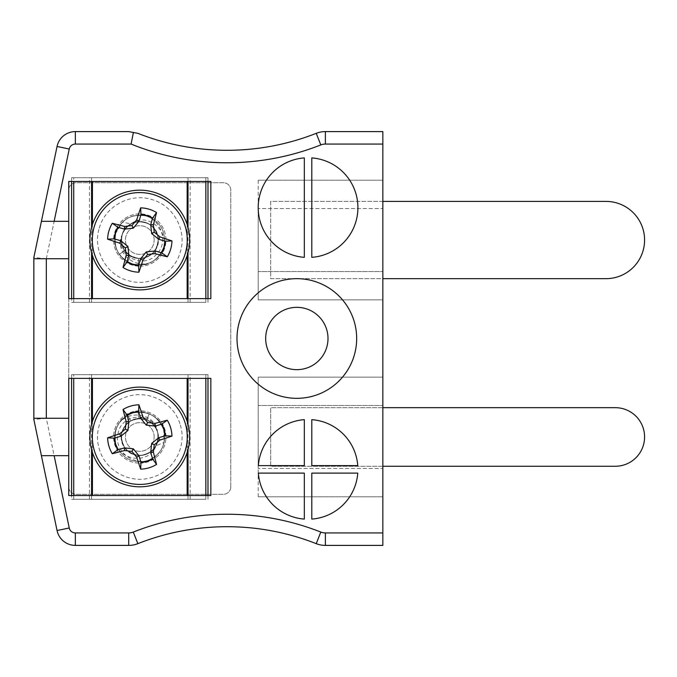 <?xml version="1.0" encoding="UTF-8"?>
<svg xmlns="http://www.w3.org/2000/svg" width="677" height="677" viewBox="0 0 677 677"><rect width="100%" height="100%" fill="white"/><g stroke="black" fill="none" stroke-linecap="round" stroke-linejoin="round"><path stroke-width="0.51" stroke-dasharray="3.38 2.54" d="M154.144 436.961A14.344 14.344 0 0 0 132.616 424.538A14.344 14.344 0 0 0 132.616 449.393A14.344 14.344 0 0 0 154.144 436.961A14.344 14.344 0 0 0 139.792 422.617A14.344 14.344 0 0 0 125.448 436.961A14.344 14.344 0 0 0 139.792 451.314A14.344 14.344 0 0 0 154.144 436.961M154.144 240.039A14.344 14.344 0 0 0 132.616 227.607A14.344 14.344 0 0 0 132.616 252.462A14.344 14.344 0 0 0 154.144 240.039A14.344 14.344 0 0 0 139.792 225.686A14.344 14.344 0 0 0 125.448 240.039A14.344 14.344 0 0 0 139.792 254.383A14.344 14.344 0 0 0 154.144 240.039M230.781 486.822A7.481 7.481 0 0 1 223.3 494.303L76.23 494.303A7.481 7.481 0 0 1 68.749 486.822L68.749 190.178A7.481 7.481 0 0 1 76.23 182.697L223.3 182.697A7.481 7.481 0 0 1 230.781 190.178L230.781 486.822A7.481 7.481 0 0 1 223.3 494.303L76.23 494.303A7.481 7.481 0 0 1 68.749 486.822L68.749 190.178A7.481 7.481 0 0 1 76.23 182.697L223.3 182.697A7.481 7.481 0 0 1 230.781 190.178L230.781 486.822M382.843 532.934L325.383 532.934A12.465 12.465 0 0 1 320.805 532.071A255.508 255.508 0 0 0 133.276 532.071A12.465 12.465 0 0 1 128.706 532.934L75.35 532.934A6.228 6.228 0 0 1 69.249 527.984L46.315 418.225L46.315 258.775L69.249 149.016A6.228 6.228 0 0 1 75.35 144.066L131.101 144.066L133.386 132.489L128.706 131.6L75.35 131.6A18.694 18.694 0 0 0 57.054 146.469L33.85 257.488L33.85 419.512L57.054 530.531A18.694 18.694 0 0 0 75.35 545.4L128.706 545.4A24.931 24.931 0 0 0 137.854 543.665A243.043 243.043 0 0 1 316.235 543.665A24.931 24.931 0 0 0 325.383 545.4L382.843 545.4L382.843 131.6L325.383 131.6A24.931 24.931 0 0 0 316.235 133.335A243.043 243.043 0 0 1 137.854 133.335A243.043 243.043 0 0 0 316.235 133.335A24.931 24.931 0 0 1 325.383 131.6L325.383 144.066L382.843 144.066M356.669 338.5A59.83 59.83 0 0 0 266.924 286.684A59.83 59.83 0 0 0 266.924 390.316A59.83 59.83 0 0 0 356.669 338.5M382.843 208.55L382.843 271.519L382.843 208.55L258.199 208.55L382.843 208.55M382.843 299.86L382.843 271.519L382.843 299.86L258.199 299.86L258.199 271.519L382.843 271.519L258.199 271.519L258.199 208.55L258.199 299.86L382.843 299.86M382.843 468.45L382.843 405.481L382.843 468.45L258.199 468.45L382.843 468.45M382.843 377.14L382.843 405.481L382.843 377.14L258.199 377.14L258.199 405.481L382.843 405.481L258.199 405.481L258.199 468.45L258.199 377.14L382.843 377.14M258.199 496.791L258.199 468.45L258.199 496.791L382.843 496.791L258.199 496.791M258.199 180.209L258.199 208.55L258.199 180.209L382.843 180.209L258.199 180.209M46.315 418.225L33.85 419.512M46.315 258.775L33.85 257.488M258.343 473.113L304.32 473.113L304.32 519.09A49.853 49.853 0 0 1 258.343 473.113M304.32 465.632L304.32 419.655A49.853 49.853 0 0 0 258.343 465.632L304.32 465.632M311.792 465.632L357.769 465.632A49.853 49.853 0 0 0 311.792 419.655L311.792 465.632M311.792 519.09L311.792 473.113L357.769 473.113A49.853 49.853 0 0 1 311.792 519.09M311.792 157.91L311.792 257.345A49.853 49.853 0 0 0 357.913 207.627A49.853 49.853 0 0 0 311.792 157.91M304.32 157.91L304.32 257.345A49.853 49.853 0 0 1 258.199 207.627A49.853 49.853 0 0 1 304.32 157.91M68.749 258.732L33.85 258.732M54.135 221.337L68.749 221.337M68.749 181.453L68.749 298.616L210.835 298.616L210.835 181.453L68.749 181.453M68.749 378.384L68.749 495.547L210.835 495.547L210.835 378.384L68.749 378.384M68.749 455.663L54.135 455.663M33.85 418.268L68.749 418.268M327.998 338.5A31.159 31.159 0 0 0 281.26 311.513A31.159 31.159 0 0 0 281.26 365.487A31.159 31.159 0 0 0 327.998 338.5M615.291 466.258A29.289 29.289 0 0 0 644.58 436.961A29.289 29.289 0 0 0 615.291 407.672L270.665 407.672L270.665 466.258L615.291 466.258M382.843 407.672L270.665 407.672L270.665 466.258L382.843 466.258M605.949 278.67A38.64 38.64 0 0 0 644.58 240.039A38.64 38.64 0 0 0 605.949 201.399L270.665 201.399L270.665 278.67L605.949 278.67M382.843 201.399L270.665 201.399L270.665 278.67L382.843 278.67M99.299 228.064C105.138 206.257 130.28 192.59 151.758 199.537C173.566 205.385 187.25 230.51 180.294 252.005C174.454 273.821 149.304 287.48 127.826 280.532C106.027 274.684 92.334 249.559 99.299 228.064M163.699 247.097C168.378 229.401 146.181 211.952 130.949 223.842C126.548 226.338 123.595 230.002 122.097 234.834C113.711 252.208 135.451 270.241 151.775 261.889A24.931 24.931 0 0 0 163.699 247.097C166.55 232.169 160.94 221.844 146.858 216.132C131.93 213.272 121.606 218.891 115.885 232.973C113.034 247.9 118.644 258.225 132.726 263.937C147.662 266.797 157.978 261.178 163.699 247.097C166.55 232.169 160.94 221.844 146.858 216.132C131.93 213.272 121.606 218.891 115.885 232.973C113.034 247.9 118.644 258.225 132.726 263.937C147.662 266.797 157.978 261.178 163.699 247.097C166.55 232.169 160.94 221.844 146.858 216.132C131.93 213.272 121.606 218.891 115.885 232.973C113.034 247.9 118.644 258.225 132.726 263.937L138.226 264.91C150.844 264.876 159.332 258.936 163.699 247.097C166.55 232.169 160.94 221.844 146.858 216.132C131.93 213.272 121.606 218.891 115.885 232.973C113.034 247.9 118.644 258.225 132.726 263.937C147.662 266.797 157.978 261.178 163.699 247.097C166.55 232.169 160.94 221.844 146.858 216.132C131.93 213.272 121.606 218.891 115.885 232.973C113.034 247.9 118.644 258.225 132.726 263.937C147.662 266.797 157.978 261.178 163.699 247.097C166.55 232.169 160.94 221.844 146.858 216.132C131.93 213.272 121.606 218.891 115.885 232.973C113.034 247.9 118.644 258.225 132.726 263.937C147.662 266.797 157.978 261.178 163.699 247.097C166.55 232.169 160.94 221.844 146.858 216.132C131.93 213.272 121.606 218.891 115.885 232.973C113.118 245.277 117.019 254.882 127.589 261.771L132.726 263.937C147.662 266.797 157.978 261.178 163.699 247.097C166.55 232.169 160.94 221.844 146.858 216.132C131.93 213.272 121.606 218.891 115.885 232.973C113.034 247.9 118.644 258.225 132.726 263.937C147.662 266.797 157.978 261.178 163.699 247.097C166.55 232.169 160.94 221.844 146.858 216.132C131.93 213.272 121.606 218.891 115.885 232.973C113.034 247.9 118.644 258.225 132.726 263.937C147.662 266.797 157.978 261.178 163.699 247.097C166.55 232.169 160.94 221.844 146.858 216.132C131.93 213.272 121.606 218.891 115.885 232.973C113.034 247.9 118.644 258.225 132.726 263.937C147.662 266.797 157.978 261.178 163.699 247.097C157.978 261.178 147.662 266.797 132.726 263.937C127.191 262.236 122.74 259.029 119.364 254.324C130.035 271.342 158.985 266.628 163.699 247.097C157.978 261.178 147.662 266.797 132.726 263.937C118.644 258.225 113.034 247.9 115.885 232.973C113.812 240.614 114.972 247.731 119.364 254.324C114.972 247.731 113.812 240.614 115.885 232.973C121.606 218.891 131.93 213.272 146.858 216.132C160.94 221.844 166.55 232.169 163.699 247.097C157.978 261.178 147.662 266.797 132.726 263.937C118.644 258.225 113.034 247.9 115.885 232.973C121.606 218.891 131.93 213.272 146.858 216.132C160.94 221.844 166.55 232.169 163.699 247.097C157.978 261.178 147.662 266.797 132.726 263.937C118.644 258.225 113.034 247.9 115.885 232.973C121.606 218.891 131.93 213.272 146.858 216.132C160.94 221.844 166.55 232.169 163.699 247.097C157.978 261.178 147.662 266.797 132.726 263.937L127.589 261.771C117.019 254.882 113.118 245.277 115.885 232.973C121.606 218.891 131.93 213.272 146.858 216.132C160.94 221.844 166.55 232.169 163.699 247.097C157.978 261.178 147.662 266.797 132.726 263.937C118.644 258.225 113.034 247.9 115.885 232.973C121.606 218.891 131.93 213.272 146.858 216.132C160.94 221.844 166.55 232.169 163.699 247.097C157.978 261.178 147.662 266.797 132.726 263.937C118.644 258.225 113.034 247.9 115.885 232.973C121.606 218.891 131.93 213.272 146.858 216.132C160.94 221.844 166.55 232.169 163.699 247.097C157.978 261.178 147.662 266.797 132.726 263.937C118.644 258.225 113.034 247.9 115.885 232.973C121.606 218.891 131.93 213.272 146.858 216.132C160.94 221.844 166.55 232.169 163.699 247.097C159.332 258.936 150.844 264.876 138.226 264.91L132.726 263.937C118.644 258.225 113.034 247.9 115.885 232.973C121.606 218.891 131.93 213.272 146.858 216.132C160.94 221.844 166.55 232.169 163.699 247.097C157.978 261.178 147.662 266.797 132.726 263.937C118.644 258.225 113.034 247.9 115.885 232.973C121.606 218.891 131.93 213.272 146.858 216.132C160.94 221.844 166.55 232.169 163.699 247.097C166.55 232.169 160.94 221.844 146.858 216.132C131.93 213.272 121.606 218.891 115.885 232.973C119.956 221.684 127.987 215.735 139.961 215.108A24.931 24.931 0 0 0 122.351 222.225L115.885 232.973C108.735 253.156 133.581 273.178 151.775 261.889M91.979 225.906A49.853 49.853 0 0 1 175.935 205.69A49.853 49.853 0 0 1 151.462 288.504A49.853 49.853 0 0 1 91.979 225.906M124.678 250.608C132.709 263.463 154.627 259.494 157.656 244.651C162.336 229.833 144.176 215.684 130.949 223.842A18.448 18.448 0 0 0 122.097 234.834C126.447 216.031 156.759 218.443 158.088 237.703C161.515 255.982 134.435 266.442 124.678 250.608L130.763 256.118L124.678 250.608L119.364 254.324L124.678 250.608M130.763 256.118L138.633 258.445L130.763 256.118L127.589 261.771L130.763 256.118M139.961 215.108C159.391 215.015 170.706 241.731 155.905 254.907C142.424 270.123 114.168 254.29 122.097 234.834C120.057 247.384 125.203 255.221 137.524 258.343C150.886 258.149 157.758 251.379 158.13 238.016C154.855 225.052 146.681 219.94 133.597 222.657C121.742 228.834 118.653 237.974 124.323 250.075C133.064 260.188 142.669 261.085 153.137 252.766C160.957 241.926 159.611 232.372 149.101 224.112C136.746 219.01 127.767 222.521 122.148 234.657C120.041 247.85 125.533 255.788 138.633 258.445C126.464 258.149 117.671 244.067 122.74 233.006C126.937 221.582 143.101 217.791 151.944 226.152C161.405 233.81 159.789 250.329 149.025 256.008C138.726 262.498 123.603 255.644 121.699 243.627C118.873 231.788 130.229 219.678 142.221 221.751C154.339 222.885 162.141 237.534 156.319 248.222C151.343 259.333 134.96 261.999 126.717 253.046C118.5 241.917 119.914 232.186 130.949 223.842L122.351 222.225M122.097 234.834A18.448 18.448 0 0 0 139.352 258.479A18.448 18.448 0 0 0 157.724 235.689A18.448 18.448 0 0 0 130.949 223.842M180.294 424.995C187.25 446.481 173.566 471.624 151.758 477.463C130.28 484.41 105.138 470.752 99.299 448.936C92.343 427.449 106.018 402.307 127.826 396.468C149.304 389.52 174.454 403.17 180.294 424.995M115.885 444.027C121.581 461.426 149.693 464.007 156.015 445.754C158.35 441.26 158.841 436.58 157.479 431.706C155.067 412.572 127.022 409.255 117.849 425.131A24.931 24.931 0 0 0 115.885 444.027C121.606 458.109 131.93 463.728 146.858 460.868C160.94 455.156 166.55 444.831 163.699 429.903C157.978 415.822 147.662 410.203 132.726 413.063C118.644 418.775 113.034 429.1 115.885 444.027C121.606 458.109 131.93 463.728 146.858 460.868C160.94 455.156 166.55 444.831 163.699 429.903C157.978 415.822 147.662 410.203 132.726 413.063C118.644 418.775 113.034 429.1 115.885 444.027C121.606 458.109 131.93 463.728 146.858 460.868C160.94 455.156 166.55 444.831 163.699 429.903C157.978 415.822 147.662 410.203 132.726 413.063L127.589 415.229C117.019 422.118 113.118 431.723 115.885 444.027C121.606 458.109 131.93 463.728 146.858 460.868C160.94 455.156 166.55 444.831 163.699 429.903C157.978 415.822 147.662 410.203 132.726 413.063C118.644 418.775 113.034 429.1 115.885 444.027C121.606 458.109 131.93 463.728 146.858 460.868C160.94 455.156 166.55 444.831 163.699 429.903C157.978 415.822 147.662 410.203 132.726 413.063C118.644 418.775 113.034 429.1 115.885 444.027C121.606 458.109 131.93 463.728 146.858 460.868C160.94 455.156 166.55 444.831 163.699 429.903C157.978 415.822 147.662 410.203 132.726 413.063C118.644 418.775 113.034 429.1 115.885 444.027C121.606 458.109 131.93 463.728 146.858 460.868C160.94 455.156 166.55 444.831 163.699 429.903C159.332 418.064 150.844 412.124 138.226 412.09L132.726 413.063C118.644 418.775 113.034 429.1 115.885 444.027C121.606 458.109 131.93 463.728 146.858 460.868C160.94 455.156 166.55 444.831 163.699 429.903C157.978 415.822 147.662 410.203 132.726 413.063C118.644 418.775 113.034 429.1 115.885 444.027C121.606 458.109 131.93 463.728 146.858 460.868C160.94 455.156 166.55 444.831 163.699 429.903C157.978 415.822 147.662 410.203 132.726 413.063C118.644 418.775 113.034 429.1 115.885 444.027C121.606 458.109 131.93 463.728 146.858 460.868C160.94 455.156 166.55 444.831 163.699 429.903C157.978 415.822 147.662 410.203 132.726 413.063C118.644 418.775 113.034 429.1 115.885 444.027C113.034 429.1 118.644 418.775 132.726 413.063C138.303 411.481 143.786 411.751 149.177 413.867C130.974 405.379 109.234 425.08 115.885 444.027C113.034 429.1 118.644 418.775 132.726 413.063C147.662 410.203 157.978 415.822 163.699 429.903C161.287 422.355 156.446 417.015 149.177 413.867C156.446 417.015 161.287 422.355 163.699 429.903C166.55 444.831 160.94 455.156 146.858 460.868C131.93 463.728 121.606 458.109 115.885 444.027C113.034 429.1 118.644 418.775 132.726 413.063C147.662 410.203 157.978 415.822 163.699 429.903C166.55 444.831 160.94 455.156 146.858 460.868C131.93 463.728 121.606 458.109 115.885 444.027C113.034 429.1 118.644 418.775 132.726 413.063C147.662 410.203 157.978 415.822 163.699 429.903C166.55 444.831 160.94 455.156 146.858 460.868C131.93 463.728 121.606 458.109 115.885 444.027C113.034 429.1 118.644 418.775 132.726 413.063L138.226 412.09C150.844 412.124 159.332 418.064 163.699 429.903C166.55 444.831 160.94 455.156 146.858 460.868C131.93 463.728 121.606 458.109 115.885 444.027C113.034 429.1 118.644 418.775 132.726 413.063C147.662 410.203 157.978 415.822 163.699 429.903C166.55 444.831 160.94 455.156 146.858 460.868C131.93 463.728 121.606 458.109 115.885 444.027C113.034 429.1 118.644 418.775 132.726 413.063C147.662 410.203 157.978 415.822 163.699 429.903C166.55 444.831 160.94 455.156 146.858 460.868C131.93 463.728 121.606 458.109 115.885 444.027C113.034 429.1 118.644 418.775 132.726 413.063C147.662 410.203 157.978 415.822 163.699 429.903C166.55 444.831 160.94 455.156 146.858 460.868C131.93 463.728 121.606 458.109 115.885 444.027C113.118 431.723 117.019 422.118 127.589 415.229L132.726 413.063C147.662 410.203 157.978 415.822 163.699 429.903C166.55 444.831 160.94 455.156 146.858 460.868C131.93 463.728 121.606 458.109 115.885 444.027C113.034 429.1 118.644 418.775 132.726 413.063C147.662 410.203 157.978 415.822 163.699 429.903C166.55 444.831 160.94 455.156 146.858 460.868C131.93 463.728 121.606 458.109 115.885 444.027C121.606 458.109 131.93 463.728 146.858 460.868C160.94 455.156 166.55 444.831 163.699 429.903C166.415 441.59 162.912 450.95 153.197 457.982A24.931 24.931 0 0 0 164.113 442.436L163.699 429.903C158.74 409.069 126.997 405.768 117.849 425.131M187.605 422.837A49.853 49.853 0 0 1 128.122 485.434A49.853 49.853 0 0 1 103.649 402.62A49.853 49.853 0 0 1 187.605 422.837M146.74 419.875C133.014 413.452 116.757 428.693 122.292 442.8C126.421 457.779 149.355 459.785 156.015 445.754A18.448 18.448 0 0 0 157.479 431.706C164.037 449.858 137.287 464.312 125.702 448.868C112.898 435.387 129.942 411.887 146.74 419.875L138.633 418.555L146.74 419.875L149.177 413.867L146.74 419.875M138.633 418.555L130.763 420.882L138.633 418.555L138.226 412.09L138.633 418.555M153.197 457.982C136.949 468.619 112.924 452.338 118.187 433.238C121.234 413.139 153.552 411.074 157.479 431.706C152.367 420.07 143.786 416.287 131.744 420.366C120.633 427.788 118.551 437.207 125.499 448.623C135.29 457.728 144.937 457.576 154.441 448.182C161.033 436.555 158.663 427.204 147.324 420.121C134.486 416.397 125.939 420.866 121.674 433.525C121.005 446.879 127.327 454.165 140.638 455.393C153.781 452.955 159.408 445.127 157.529 431.892C152.122 419.664 143.202 416 130.763 420.882C141.129 414.519 156.167 421.551 157.927 433.593C160.618 445.466 149.109 457.432 137.143 455.223C125.042 453.937 117.417 439.187 123.366 428.575C128.478 417.531 144.895 415.06 153.027 424.115C161.837 432.51 158.883 448.851 147.696 453.632C136.906 459.268 122.393 451.212 121.471 439.077C119.609 427.052 131.913 415.898 143.702 418.936C155.355 421.009 162.031 435.556 156.015 445.754L164.113 442.436M157.479 431.706A18.448 18.448 0 0 0 130.136 421.246A18.448 18.448 0 0 0 127.107 450.357A18.448 18.448 0 0 0 156.015 445.754M207.983 181.453L207.983 177.712L73.734 177.712L73.734 181.453M205.85 298.616L205.85 302.357L73.734 302.357L73.734 298.616M71.601 181.453L71.601 177.712L73.734 177.712M205.85 302.357L71.601 302.357L71.601 298.616M71.601 302.357L73.734 302.357M205.85 181.453L205.85 177.712L71.601 177.712M139.792 266.205A26.175 26.175 0 0 0 162.463 226.947A26.175 26.175 0 0 0 117.129 226.947A26.175 26.175 0 0 0 139.792 266.205A26.175 26.175 0 0 1 113.618 240.039A26.175 26.175 0 0 1 139.792 213.864A26.175 26.175 0 0 1 165.967 240.039A26.175 26.175 0 0 1 139.792 266.205M207.983 302.357L207.983 298.616M205.85 177.712L207.983 177.712M207.983 378.384L207.983 374.643L73.734 374.643L73.734 378.384M205.85 495.547L205.85 499.287L73.734 499.287L73.734 495.547M71.601 378.384L71.601 374.643L73.734 374.643M205.85 499.287L71.601 499.287L71.601 495.547M71.601 499.287L73.734 499.287M205.85 378.384L205.85 374.643L71.601 374.643M139.792 463.136A26.175 26.175 0 0 0 162.463 423.878A26.175 26.175 0 0 0 117.129 423.878A26.175 26.175 0 0 0 139.792 463.136A26.175 26.175 0 0 1 113.618 436.961A26.175 26.175 0 0 1 139.792 410.795A26.175 26.175 0 0 1 165.967 436.961A26.175 26.175 0 0 1 139.792 463.136M207.983 499.287L207.983 495.547M205.85 374.643L207.983 374.643M131.101 144.066A255.508 255.508 0 0 0 320.805 144.929A12.465 12.465 0 0 1 325.383 144.066M69.249 527.984L57.054 530.531A18.694 18.694 0 0 0 75.35 545.4L75.35 532.934M128.706 532.934L128.706 545.4A24.931 24.931 0 0 0 137.854 543.665A243.043 243.043 0 0 1 316.235 543.665A24.931 24.931 0 0 0 325.383 545.4L325.383 532.934M75.35 144.066L75.35 131.6A18.694 18.694 0 0 0 57.054 146.469L69.249 149.016M320.805 532.071L316.235 543.665M133.276 532.071L137.854 543.665M320.805 144.929L316.235 133.335M138.633 258.445L138.226 264.91L138.633 258.445M130.763 420.882L127.589 415.229L130.763 420.882M91.581 302.357L91.581 298.616M91.581 252.716L91.581 227.354M91.581 181.453L91.581 177.712M89.449 302.357L89.449 177.712M92.427 298.616L92.427 181.453M187.157 298.616L187.157 181.453M190.144 302.357L190.144 177.712M188.011 302.357L188.011 298.616M188.011 252.716L188.011 227.354M188.011 181.453L188.011 177.712M187.157 255.601L187.157 224.468M92.427 255.601L92.427 224.468M91.581 499.287L91.581 495.547M91.581 449.646L91.581 424.284M91.581 378.384L91.581 374.643M89.449 499.287L89.449 374.643M92.427 495.547L92.427 378.384M187.157 495.547L187.157 378.384M190.144 499.287L190.144 374.643M188.011 499.287L188.011 495.547M188.011 449.646L188.011 424.284M188.011 378.384L188.011 374.643M187.157 452.532L187.157 421.399M92.427 452.532L92.427 421.399"/><path stroke-width="1.02" d="M304.32 157.91A49.853 49.853 0 0 0 258.199 207.627A49.853 49.853 0 0 0 304.32 257.345L304.32 157.91M311.792 157.91L311.792 257.345A49.853 49.853 0 0 0 357.913 207.627A49.853 49.853 0 0 0 311.792 157.91M258.343 473.113A49.853 49.853 0 0 0 304.32 519.09L304.32 473.113L258.343 473.113M304.32 465.632L304.32 419.655A49.853 49.853 0 0 0 258.343 465.632L304.32 465.632M311.792 465.632L357.769 465.632A49.853 49.853 0 0 0 311.792 419.655L311.792 465.632M311.792 519.09A49.853 49.853 0 0 0 357.769 473.113L311.792 473.113L311.792 519.09M382.843 532.934L382.843 144.066L325.383 144.066A12.465 12.465 0 0 0 320.805 144.929A255.508 255.508 0 0 1 131.101 144.066L75.35 144.066A6.228 6.228 0 0 0 69.249 149.016L57.054 146.469L33.85 257.488L33.85 419.512L41.407 455.663L54.135 455.663L69.249 527.984A6.228 6.228 0 0 0 75.35 532.934L128.706 532.934A12.465 12.465 0 0 0 133.276 532.071A255.508 255.508 0 0 1 320.805 532.071A12.465 12.465 0 0 0 325.383 532.934L382.843 532.934L382.843 545.4L325.383 545.4A24.931 24.931 0 0 1 316.235 543.665A243.043 243.043 0 0 0 137.854 543.665A24.931 24.931 0 0 1 128.706 545.4L75.35 545.4A18.694 18.694 0 0 1 57.054 530.531L41.407 455.663L68.749 455.663L68.749 495.547L210.835 495.547L210.835 378.384L68.749 378.384L68.749 455.663M69.249 149.016L54.135 221.337L41.407 221.337L68.749 221.337L68.749 298.616L210.835 298.616L210.835 181.453L68.749 181.453L68.749 221.337M33.85 258.732L68.749 258.732M33.85 418.268L68.749 418.268M356.669 338.5A59.83 59.83 0 0 0 266.924 286.684A59.83 59.83 0 0 0 266.924 390.316A59.83 59.83 0 0 0 356.669 338.5M320.805 144.929L316.235 133.335A243.043 243.043 0 0 1 137.854 133.335L133.386 132.489L137.854 133.335A243.043 243.043 0 0 0 316.235 133.335A24.931 24.931 0 0 1 325.383 131.6L382.843 131.6L382.843 144.066M75.35 144.066L75.35 131.6A18.694 18.694 0 0 0 57.054 146.469A18.694 18.694 0 0 1 75.35 131.6L128.706 131.6L133.386 132.489L131.101 144.066M327.998 338.5A31.159 31.159 0 0 0 281.26 311.513A31.159 31.159 0 0 0 281.26 365.487A31.159 31.159 0 0 0 327.998 338.5M382.843 466.258L615.291 466.258A29.289 29.289 0 0 0 644.58 436.961A29.289 29.289 0 0 0 615.291 407.672L382.843 407.672M382.843 278.67L605.949 278.67A38.64 38.64 0 0 0 644.58 240.039A38.64 38.64 0 0 0 605.949 201.399L382.843 201.399M91.979 225.906A49.853 49.853 0 0 1 175.935 205.69A49.853 49.853 0 0 1 151.462 288.504A49.853 49.853 0 0 1 91.979 225.906A49.853 49.853 0 0 1 175.935 205.69A49.853 49.853 0 0 1 151.462 288.504A49.853 49.853 0 0 1 91.979 225.906M94.281 226.583A47.458 47.458 0 0 1 174.192 207.348A47.458 47.458 0 0 1 150.903 286.168A47.458 47.458 0 0 1 94.281 226.583M119.643 243.153A69.189 6.034 -163.5 0 1 107.618 239.159A32.191 32.191 0 0 1 112.306 223.283A69.189 6.034 16.5 0 1 124.568 226.465A68.631 5.983 -6 0 1 131.939 225.593A68.631 5.983 -51.1 0 1 136.669 219.881A69.189 6.034 -73.5 0 1 140.672 207.856A32.191 32.191 0 0 1 156.548 212.553A69.189 6.034 106.5 0 1 153.366 224.815A68.631 5.983 84 0 1 154.238 232.177A68.631 5.983 38.9 0 1 159.95 236.916A69.189 6.034 16.5 0 1 171.966 240.91A32.191 32.191 0 0 1 167.278 256.786A69.189 6.034 -163.5 0 1 155.016 253.604A68.631 5.983 174 0 1 147.645 254.476A68.631 5.983 128.9 0 1 142.915 260.188A69.189 6.034 106.5 0 1 138.92 272.213A32.191 32.191 0 0 1 123.036 267.517A69.189 6.034 -73.5 0 1 126.218 255.254A68.631 5.983 -96 0 1 125.347 247.892A68.631 5.983 -141.1 0 1 119.643 243.153L120.878 240.792L127.936 246.487L125.347 247.892M112.306 223.283L117.806 227.193A25.464 25.464 0 0 0 114.354 238.863L107.618 239.159M114.354 238.863L120.878 240.792M127.936 246.487L128.884 255.5L126.218 255.254M128.884 255.5L126.954 262.024L123.036 267.517M126.954 262.024A25.464 25.464 0 0 0 138.616 265.469L138.92 272.213M138.616 265.469L140.545 258.944L142.915 260.188M140.545 258.944L146.24 251.895L147.645 254.476M146.24 251.895L155.261 250.947L155.016 253.604M155.261 250.947L161.786 252.876L167.278 256.786M161.786 252.876A25.464 25.464 0 0 0 165.23 241.207L171.966 240.91M165.23 241.207L158.706 239.277L159.95 236.916M158.706 239.277L151.656 233.582L154.238 232.177M151.656 233.582L150.709 224.569L153.366 224.815M150.709 224.569L152.63 218.045L156.548 212.553M152.63 218.045A25.464 25.464 0 0 0 140.968 214.601L140.672 207.856M140.968 214.601L139.039 221.125L136.669 219.881M139.039 221.125L133.344 228.174L131.939 225.593M133.344 228.174L124.331 229.122L124.568 226.465M124.331 229.122L117.806 227.193M187.605 422.837A49.853 49.853 0 0 1 128.122 485.434A49.853 49.853 0 0 1 103.649 402.62A49.853 49.853 0 0 1 187.605 422.837A49.853 49.853 0 0 1 128.122 485.434A49.853 49.853 0 0 1 103.649 402.62A49.853 49.853 0 0 1 187.605 422.837M185.303 423.514A47.458 47.458 0 0 1 128.681 483.099A47.458 47.458 0 0 1 105.392 404.279A47.458 47.458 0 0 1 185.303 423.514M155.016 423.396A69.189 6.034 -16.5 0 1 167.278 420.214A32.191 32.191 0 0 1 171.966 436.09A69.189 6.034 163.5 0 1 159.95 440.084A68.631 5.983 141.1 0 1 154.238 444.823A68.631 5.983 96 0 1 153.366 452.185A69.189 6.034 73.5 0 1 156.548 464.447A32.191 32.191 0 0 1 140.672 469.144A69.189 6.034 -106.5 0 1 136.669 457.119A68.631 5.983 -128.9 0 1 131.939 451.407A68.631 5.983 -174 0 1 124.568 450.535A69.189 6.034 163.5 0 1 112.306 453.717A32.191 32.191 0 0 1 107.618 437.841A69.189 6.034 -16.5 0 1 119.643 433.847A68.631 5.983 -38.9 0 1 125.347 429.108A68.631 5.983 -84 0 1 126.218 421.746A69.189 6.034 -106.5 0 1 123.036 409.483A32.191 32.191 0 0 1 138.92 404.787A69.189 6.034 73.5 0 1 142.915 416.812A68.631 5.983 51.1 0 1 147.645 422.524A68.631 5.983 6 0 1 155.016 423.396L155.261 426.053L146.24 425.105L147.645 422.524M171.966 436.09L165.23 435.793A25.464 25.464 0 0 0 161.786 424.124L167.278 420.214M161.786 424.124L155.261 426.053M146.24 425.105L140.545 418.056L142.915 416.812M140.545 418.056L138.616 411.531L138.92 404.787M138.616 411.531A25.464 25.464 0 0 0 126.954 414.976L123.036 409.483M126.954 414.976L128.884 421.5L126.218 421.746M128.884 421.5L127.936 430.513L125.347 429.108M127.936 430.513L120.878 436.208L119.643 433.847M120.878 436.208L114.354 438.137L107.618 437.841M114.354 438.137A25.464 25.464 0 0 0 117.806 449.807L112.306 453.717M117.806 449.807L124.331 447.878L124.568 450.535M124.331 447.878L133.344 448.826L131.939 451.407M133.344 448.826L139.039 455.875L136.669 457.119M139.039 455.875L140.968 462.399L140.672 469.144M140.968 462.399A25.464 25.464 0 0 0 152.63 458.955L156.548 464.447M152.63 458.955L150.709 452.431L153.366 452.185M150.709 452.431L151.656 443.418L154.238 444.823M151.656 443.418L158.706 437.723L159.95 440.084M158.706 437.723L165.23 435.793M73.734 298.616L73.734 181.453M71.601 298.616L71.601 181.453M207.983 298.616L207.983 181.453M205.85 298.616L205.85 181.453M73.734 495.547L73.734 378.384M71.601 495.547L71.601 378.384M207.983 495.547L207.983 378.384M205.85 495.547L205.85 378.384M46.324 258.732L46.324 418.268M75.35 532.934L75.35 545.4A18.694 18.694 0 0 1 57.054 530.531L69.249 527.984M325.383 532.934L325.383 545.4A24.931 24.931 0 0 1 316.235 543.665A243.043 243.043 0 0 0 137.854 543.665A24.931 24.931 0 0 1 128.706 545.4L128.706 532.934M316.235 133.335A24.931 24.931 0 0 1 325.383 131.6L325.383 144.066M316.235 543.665L320.805 532.071M137.854 543.665L133.276 532.071M91.581 298.616L91.581 252.716M91.581 227.354L91.581 181.453M188.011 298.616L188.011 252.716M188.011 227.354L188.011 181.453M187.157 298.616L187.157 255.601M187.157 224.468L187.157 181.453M92.427 298.616L92.427 255.601M92.427 224.468L92.427 181.453M91.581 495.547L91.581 449.646M91.581 424.284L91.581 378.384M188.011 495.547L188.011 449.646M188.011 424.284L188.011 378.384M187.157 495.547L187.157 452.532M187.157 421.399L187.157 378.384M92.427 495.547L92.427 452.532M92.427 421.399L92.427 378.384"/></g></svg>

